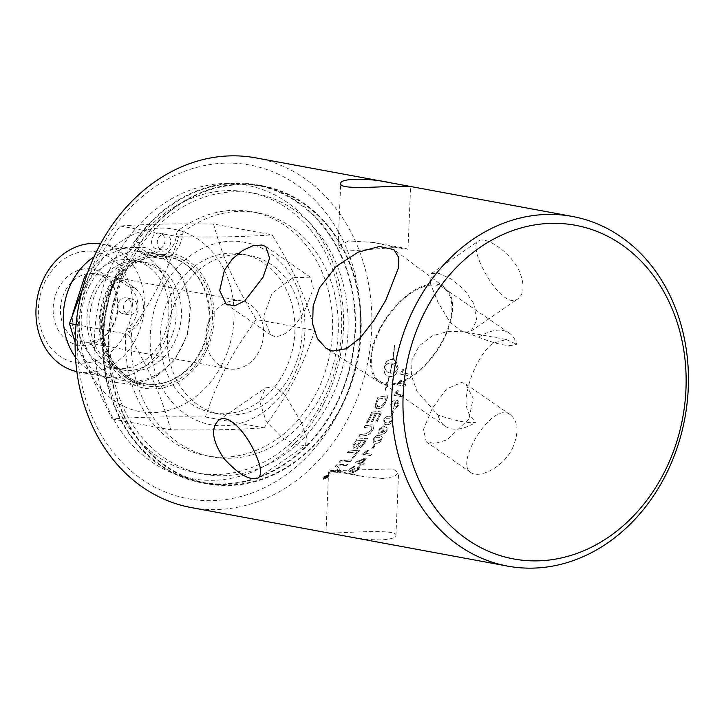 <?xml version="1.0" encoding="UTF-8"?>
<svg xmlns="http://www.w3.org/2000/svg" width="724" height="724" viewBox="0 0 724 724"><rect width="100%" height="100%" fill="white"/><g stroke="black" fill="none" stroke-linecap="round" stroke-linejoin="round"><path stroke-width="0.54" stroke-dasharray="3.62 2.71" d="M335.275 406.825A151.56 125.533 -79.5 0 1 201.48 482.772A151.56 125.533 -79.5 0 1 122.827 260.658A151.56 125.533 -79.5 0 1 256.631 184.71A151.56 125.533 -79.5 0 1 335.275 406.825M118.6 279.736L121.442 281.69A142.737 118.22 -79.5 0 1 129.017 264.921A142.737 118.22 -79.5 0 1 138.293 249.318L135.451 247.364A3.72 3.077 -79.5 0 1 134.818 241.861A150.99 125.062 -79.5 0 1 256.522 185.272A150.99 125.062 -79.5 0 1 352.027 356.498A150.99 125.062 -79.5 0 1 201.58 482.211A150.99 125.062 -79.5 0 1 114.084 281.69A3.72 3.077 -79.5 0 1 117.596 279.319A3.72 3.077 -79.5 0 1 118.6 279.736L124.293 280.794A3.72 3.077 100.5 0 0 123.288 280.369A3.72 3.077 100.5 0 0 119.777 282.749A150.99 125.062 100.5 0 0 207.272 483.27A150.99 125.062 100.5 0 0 357.719 357.547A150.99 125.062 100.5 0 0 262.215 186.321A150.99 125.062 100.5 0 0 140.51 242.92A3.72 3.077 100.5 0 0 141.144 248.423L151.189 255.328A24.281 20.109 100.5 0 0 157.769 258.079A24.281 20.109 100.5 0 0 182.385 234.567A3.72 3.077 -79.5 0 1 183.95 231.535A124.121 102.799 -79.5 0 1 257.328 212.747A124.121 102.799 -79.5 0 1 335.836 353.502A124.121 102.799 -79.5 0 1 212.168 456.844A124.121 102.799 -79.5 0 1 131.578 332.144A3.72 3.077 -79.5 0 1 133.171 329.112A24.281 20.109 100.5 0 0 134.338 287.7L124.293 280.794M128.519 261.717A151.56 125.533 -79.5 0 1 262.323 185.76A151.56 125.533 -79.5 0 1 340.977 407.874A151.56 125.533 -79.5 0 1 207.173 483.831A151.56 125.533 -79.5 0 1 128.519 261.717M379.847 328.596A57.585 30.263 124.5 0 1 444.69 287.374A57.585 30.263 124.5 0 1 443.305 340.343A57.585 30.263 124.5 0 1 379.43 382.227A57.585 30.263 124.5 0 1 379.847 328.596M442.717 340.226A56.508 29.702 -55.5 0 0 443.604 287.908A56.508 29.702 -55.5 0 0 387.105 317.637A56.508 29.702 -55.5 0 0 379.548 381.023A56.508 29.702 -55.5 0 0 442.717 340.226M478.546 337.212A56.508 29.702 124.5 0 1 509.316 333.112A56.508 29.702 124.5 0 1 516.565 344.244C510.339 347.131 497.669 344.787 478.546 337.212L464.582 331.8L448.12 331.366L432.427 335.855L419.25 345.755L411.965 359.792L411.549 376.046L416.97 391.295L437.993 415.096C457.731 421.504 470.401 423.848 476.021 422.128A56.508 29.702 124.5 0 1 445.251 426.228A56.508 29.702 124.5 0 1 437.993 415.096M464.582 331.8L506.266 339.52L492.863 343.23C487.288 347.529 482.012 354.407 477.053 363.855C472.093 373.466 468.772 383.096 467.08 392.752C464.247 405.042 467.233 414.843 476.021 422.128M506.266 339.52L516.565 344.244M255.844 157.877A177.805 147.271 -79.5 0 1 348.108 418.454A177.805 147.271 -79.5 0 1 191.145 507.551M337.927 413.694A169.669 140.528 100.5 0 0 226.105 163.126A169.669 140.528 100.5 0 0 92.998 418.834A169.669 140.528 100.5 0 0 337.927 413.694M122.555 263.726A142.737 118.22 100.5 0 0 196.629 472.899A142.737 118.22 100.5 0 0 322.632 401.377A142.737 118.22 100.5 0 0 248.567 192.195A142.737 118.22 100.5 0 0 122.555 263.726M151.189 255.328L145.497 254.278L138.293 249.318A142.737 118.22 -79.5 0 1 255.02 193.389A142.737 118.22 -79.5 0 1 345.294 355.249A142.737 118.22 -79.5 0 1 203.082 474.093A142.737 118.22 -79.5 0 1 121.442 281.69L128.646 286.65A24.281 20.109 100.5 0 1 127.469 328.062L133.171 329.112M323.61 403.847A149.244 123.614 -79.5 0 1 108.166 408.363A149.244 123.614 -79.5 0 1 225.255 183.444A149.244 123.614 -79.5 0 1 323.61 403.847M306.27 307.121L313.392 288.369L310.397 277.202L292.967 277.699L272.043 293.265L263.292 317.338L270.74 334.841L274.93 336.606C286.288 336.09 296.74 326.262 306.27 307.121M394.499 404.635L397.494 402.417L397.901 405.286L394.698 407.304L395.241 407.512L394.345 404.562L397.195 402.318L398.055 405.359L395.241 407.512L394.345 404.562M392.453 247.662L405.404 248.359L407.974 249.255L402.119 248.848L373.466 242.45L348.588 240.92L338.072 246.314L342.959 249.907L356.525 250.459L392.453 247.662M382.752 478.501L363.177 476.573L338.841 471.062L328.669 469.767L331.239 470.663L392.861 468.944L398.571 472.709L394.354 476.582L382.752 478.501M345.873 536.185C357.584 538.575 369.014 539.823 380.163 539.932C390.272 539.425 395.53 537.932 395.938 535.452C398.309 527.289 323.61 535.009 326.035 532.511L326.072 532.52M519.66 271.962C510.927 251.472 484.664 235.553 478.338 241.092C466.211 246.793 501.985 312.379 518.076 298.695C524.122 293.745 524.647 284.831 519.66 271.962M473.786 303.609L476.718 320.343L471.016 331.167L463.812 332.651L450.201 322.497L438.129 302.632L430.4 283.618L431.269 273.563L438.916 273.373L451.305 279.066L464.202 289.564L473.786 303.609M301.419 422.544L284.46 394.182L274.505 386.815L265.636 387.856L259.735 401.377L266.079 421.341L282.586 438.147L299.464 446.047L305.374 445.459L306.768 437.604L301.419 422.544M468.935 419.033L446.97 439.921L434.726 443.477L426.246 441.821L423.522 429.269L432.246 408.427L446.536 388.96L461.713 382.417L465.903 384.182L473.152 398.291L468.935 419.033M512.221 448.817C519.09 433.097 518.502 421.775 510.465 414.843C492.836 399.947 454.192 463.586 470.808 472.482C478.799 478.953 502.827 467.867 512.221 448.817M291.329 373.72A80.726 66.861 100.5 0 0 249.436 255.418A80.726 66.861 100.5 0 0 178.167 295.872A80.726 66.861 100.5 0 0 220.06 414.173A80.726 66.861 100.5 0 0 291.329 373.72M170.991 294.541A80.726 66.861 100.5 0 0 212.883 412.843A80.726 66.861 100.5 0 0 284.152 372.389A80.726 66.861 100.5 0 0 242.259 254.088A80.726 66.861 100.5 0 0 170.991 294.541M292.596 378.2A92.772 76.835 100.5 0 0 269.59 252.748A92.772 76.835 100.5 0 0 162.556 288.74A92.772 76.835 100.5 0 0 185.552 414.191A92.772 76.835 100.5 0 0 292.596 378.2M221.698 365.086A92.772 76.835 -79.5 0 1 114.663 401.069A92.772 76.835 -79.5 0 1 91.667 275.618A92.772 76.835 -79.5 0 1 198.702 239.635A92.772 76.835 -79.5 0 1 221.698 365.086M204.983 353.584A68.925 57.087 100.5 0 0 187.896 260.387A68.925 57.087 100.5 0 0 108.374 287.12A68.925 57.087 100.5 0 0 125.46 380.326A68.925 57.087 100.5 0 0 204.983 353.584M200.331 351.412A65.205 54.001 -79.5 0 1 168.049 381.611A65.205 54.001 -79.5 0 1 142.773 384.091A65.205 54.001 -79.5 0 1 108.935 288.532A65.205 54.001 -79.5 0 1 166.493 255.862A65.205 54.001 -79.5 0 1 189.208 267.219A65.205 54.001 -79.5 0 1 200.331 351.412M89.912 285.012A65.205 54.001 100.5 0 0 123.741 380.571A65.205 54.001 100.5 0 0 181.308 347.891A65.205 54.001 100.5 0 0 147.47 252.341A65.205 54.001 100.5 0 0 89.912 285.012M174.104 342.941A54.924 45.494 100.5 0 0 145.605 262.441A54.924 45.494 100.5 0 0 97.106 289.971A54.924 45.494 100.5 0 0 125.614 370.462A54.924 45.494 100.5 0 0 174.104 342.941M84.554 287.645A54.924 45.494 100.5 0 0 113.062 368.145A54.924 45.494 100.5 0 0 161.552 340.615A54.924 45.494 100.5 0 0 133.044 260.115A54.924 45.494 100.5 0 0 84.554 287.645M75.486 357.231A64.97 53.811 100.5 0 0 105.695 376.996A64.97 53.811 100.5 0 0 163.054 344.434A64.97 53.811 100.5 0 0 129.343 249.219A64.97 53.811 100.5 0 0 94.057 256.866M76.871 371.638A64.97 53.811 100.5 0 0 78.328 371.928A64.97 53.811 100.5 0 0 135.687 339.375A64.97 53.811 100.5 0 0 101.966 244.16A64.97 53.811 100.5 0 0 100.5 243.907M124.863 334.325A56.327 46.653 -79.5 0 1 59.875 356.172A56.327 46.653 -79.5 0 1 45.911 279.998A56.327 46.653 -79.5 0 1 110.899 258.151A56.327 46.653 -79.5 0 1 124.863 334.325M102.898 273.527A38.653 32.019 100.5 0 0 58.3 288.523A38.653 32.019 100.5 0 0 67.884 340.796A38.653 32.019 100.5 0 0 108.582 331.945A38.653 32.019 100.5 0 0 115.921 292.315A38.653 32.019 100.5 0 0 102.898 273.527M75.124 342.371L112.066 418.943C141.334 417.006 163.289 416.544 205.417 416.988C218.386 378.534 230.323 355.602 256.151 319.528L314.804 330.379C301.836 368.833 289.899 391.765 264.07 427.839C234.802 429.775 212.847 430.237 170.719 429.794C160.855 394.471 150.827 372 128.103 334.298C140.764 316.868 150.809 300.922 158.239 286.451C165.859 272.016 172.719 255.472 178.837 236.839C220.965 237.273 242.92 236.82 272.188 234.875C294.912 272.586 304.94 295.048 314.804 330.379M205.417 416.988L264.07 427.839M112.066 418.943L170.719 429.794M256.151 319.528C233.427 281.817 223.399 259.355 213.535 224.024L272.188 234.875M76.065 324.669L128.103 334.298M213.535 224.024C171.407 223.589 149.452 224.042 120.184 225.988C107.523 243.409 97.478 259.355 90.047 273.826L82.292 289.862M120.184 225.988L178.837 236.839M104.935 277.79A34.589 28.643 -79.5 0 1 116.591 294.596A34.589 28.643 -79.5 0 1 110.03 330.053A34.589 28.643 -79.5 0 1 82.979 341.891A34.589 28.643 -79.5 0 1 73.604 337.972A34.589 28.643 -79.5 0 1 62.653 296.759A34.589 28.643 -79.5 0 1 95.559 273.871A34.589 28.643 -79.5 0 1 104.935 277.79M219.082 364.887A34.589 28.643 100.5 0 0 228.458 368.806A34.589 28.643 100.5 0 0 262.912 340.009A34.589 28.643 100.5 0 0 241.038 300.786A34.589 28.643 100.5 0 0 208.132 323.682A34.589 28.643 100.5 0 0 219.082 364.887M160.312 249.147A8.064 6.679 -79.5 0 1 157.76 239.544A8.064 6.679 -79.5 0 1 165.434 234.205A8.064 6.679 -79.5 0 1 170.529 243.345A8.064 6.679 -79.5 0 1 162.502 250.061A8.064 6.679 -79.5 0 1 160.312 249.147M126.61 313.89A8.064 6.679 -79.5 0 1 124.057 304.288A8.064 6.679 -79.5 0 1 131.723 298.949A8.064 6.679 -79.5 0 1 136.827 308.089A8.064 6.679 -79.5 0 1 128.791 314.804A8.064 6.679 -79.5 0 1 126.61 313.89M145.497 254.278A24.281 20.109 100.5 0 0 152.076 257.02A24.281 20.109 100.5 0 0 176.692 233.517A3.72 3.077 -79.5 0 1 178.258 230.476A124.121 102.799 -79.5 0 1 251.635 211.698A124.121 102.799 -79.5 0 1 330.135 352.443A124.121 102.799 -79.5 0 1 206.467 455.794A124.121 102.799 -79.5 0 1 125.885 331.085A3.72 3.077 -79.5 0 1 127.469 328.062M154.619 248.097A8.064 6.679 100.5 0 0 156.8 249.002A8.064 6.679 100.5 0 0 164.837 242.296A8.064 6.679 100.5 0 0 159.733 233.155A8.064 6.679 100.5 0 0 152.067 238.486A8.064 6.679 100.5 0 0 154.619 248.097M120.917 312.84A8.064 6.679 100.5 0 0 123.098 313.754A8.064 6.679 100.5 0 0 131.135 307.039A8.064 6.679 100.5 0 0 126.03 297.899A8.064 6.679 100.5 0 0 118.365 303.229A8.064 6.679 100.5 0 0 120.917 312.84M390.028 373.086L389.865 373.05C386.743 372.217 385.005 370.163 384.67 366.878C386.281 363.964 388.707 362.679 391.928 363.023A177.606 147.099 -79.5 0 1 389.865 373.05L390.028 373.086C386.906 372.263 385.168 370.199 384.833 366.914C386.453 363.991 388.869 362.706 392.091 363.05A177.805 147.271 -79.5 0 1 390.028 373.086M326.008 476.356L326.669 476.473A177.805 147.271 -79.5 0 1 326.126 476.944L325.121 477.469L325.501 476.79A177.805 147.271 100.5 0 0 326.008 476.356L326.569 476.311A177.606 147.099 -79.5 0 1 326.035 476.781L325.031 477.306L325.411 476.636A177.606 147.099 100.5 0 0 325.918 476.193M325.121 477.469L325.411 476.636L325.121 477.469M378.462 399.114A4245.554 1188.591 -166.6 0 0 386.29 397.938A177.805 147.271 -79.5 0 1 385.412 400.345L384.136 403.196L382.028 405.648L378.218 406.779L377.313 406.454L378.064 406.698L376.534 403.992L377.294 401.702A177.606 147.099 100.5 0 0 378.308 399.042A4250.016 1189.07 -166.6 0 0 386.136 397.874A177.606 147.099 -79.5 0 1 385.259 400.272L383.982 403.114L381.874 405.567L378.218 406.779L376.688 404.073L377.439 401.784A177.805 147.271 100.5 0 0 378.462 399.114L378.308 399.042M323.954 478.908L323.347 478.428L323.863 478.745L324.316 476.618L328.633 475.369L327.782 477.397L323.954 478.908L324.406 476.772L328.216 475.216L327.682 477.234L323.954 478.908M327.891 476.7A177.805 147.271 100.5 0 0 328.334 476.311L326.153 475.912A177.805 147.271 -79.5 0 1 325.212 476.736L324.623 477.867L326.026 477.297L326.026 478.32A177.805 147.271 100.5 0 0 326.569 477.849L326.705 476.754A177.805 147.271 100.5 0 0 326.967 476.528L328.234 476.157L326.153 475.912M326.062 475.749L324.361 477.605L326.026 477.297M357.086 440.952L360.48 440.599A177.805 147.271 -79.5 0 1 358.606 443.378L354.298 446.572C353.384 446.608 353.62 445.658 354.977 443.722A177.606 147.099 100.5 0 0 356.959 440.826L360.353 440.482A177.606 147.099 -79.5 0 1 358.48 443.26L354.425 446.699C353.511 446.735 353.746 445.785 355.113 443.848A177.805 147.271 100.5 0 0 357.086 440.952L356.959 440.826M361.701 440.482L365.421 440.111A177.805 147.271 -79.5 0 1 363.358 443.206L362.181 444.835L358.543 446.871C357.584 446.889 357.819 445.866 359.24 443.821A177.606 147.099 100.5 0 0 361.575 440.364L365.285 439.993A177.606 147.099 -79.5 0 1 363.231 443.088L362.054 444.708L358.67 446.998C357.71 447.007 357.946 445.993 359.366 443.948A177.805 147.271 100.5 0 0 361.701 440.482L361.575 440.364M386.109 418.391L389.132 418.083L390.779 418.626L391.141 421.196L388.851 423.151L384.987 422.517L384.725 419.992L385.955 418.3L390.1 418.282L391.186 419.106L391.25 420.418L390.987 421.106L386.544 423.006L385.213 422.626L384.263 420.834L385.955 418.3M383.267 430.291L380.172 432.319L379.611 432.083L379.539 429.567L382.779 427.441L383.367 427.721L382.915 427.54L383.267 430.291L380.172 432.319L379.684 429.667L382.779 427.441L383.132 430.192M375.774 437.405L378.878 437.151L380.706 437.83L380.634 440.092L375.946 441.812L374.091 441.106L374.227 438.88L375.638 437.287L379.847 437.323L380.86 438.056L380.797 439.414L375.819 441.694L374.715 441.405L373.656 439.785L375.638 437.287M364.362 459.351A177.805 147.271 -79.5 0 1 361.638 462.582L358.099 461.93A546.711 400.806 -164 0 0 364.362 459.351L364.253 459.206A177.606 147.099 -79.5 0 1 361.529 462.437L357.982 461.785A546.928 400.815 -163.9 0 0 364.253 459.206M362.597 454.219L370.471 455.677A177.805 147.271 100.5 0 0 371.493 454.355L365.358 453.215L368.525 450.753L367.593 450.581L363.258 453.369A177.805 147.271 -79.5 0 1 362.597 454.219L370.353 455.541L371.493 454.355M391.992 415.458A177.805 147.271 100.5 0 0 394.118 410.58L393.15 410.399A177.805 147.271 -79.5 0 1 391.023 415.277L391.838 415.368A177.606 147.099 100.5 0 0 393.965 410.499L393.15 410.399M390.761 404.209L391.232 408.3L391.956 406.725L391.367 405.956L391.594 404.264L392.372 402.951L395.793 401.793L393.521 404.807C392.68 407.196 393.005 408.644 394.508 409.151L398.834 405.549L399.34 402.897L398.58 401.042L396.752 400.236L392.924 401.051L390.607 404.137L391.078 408.218L391.956 406.725M391.802 406.644L391.213 405.883L392.218 402.879L395.63 401.72L393.367 404.734C392.526 407.114 392.861 408.562 394.354 409.078L393.847 408.906L394.508 409.151L398.68 405.467L397.666 400.49L392.77 400.987L390.607 404.137M397.259 384.797L405.132 386.254A177.805 147.271 100.5 0 0 405.603 384.571L399.467 383.43L401.521 380.272L400.58 380.1L397.557 383.711A177.805 147.271 -79.5 0 1 397.259 384.797L404.978 386.2L405.603 384.571M346.696 465.632A177.805 147.271 100.5 0 0 348.045 464.165A4254.595 2137.23 36.4 0 1 336.904 464.844A177.805 147.271 -79.5 0 1 335.411 466.41A1100.317 10.263 -124.8 0 1 337.022 468.826L339.339 471.514L336.488 471.568A4295.845 2271.188 40 0 1 329.9 471.876A177.805 147.271 -79.5 0 1 328.461 473.215A4314.769 2294.012 -139.5 0 0 339.71 472.727A177.805 147.271 100.5 0 0 341.167 471.315A1188.075 10.751 55.2 0 1 338.588 467.749L337.04 465.93L339.9 466.03A4307.456 2174.959 -143.1 0 0 346.696 465.632L346.588 465.487A177.606 147.099 100.5 0 0 347.936 464.021A4259.057 2138.75 36.4 0 1 336.796 464.699L336.904 464.844M336.796 464.699A177.606 147.099 -79.5 0 1 335.312 466.265A1101.177 9.846 -124.8 0 1 336.913 468.672L338.325 470.582M338.226 470.437L339.239 471.36L336.389 471.414A4300.361 2272.853 40 0 1 329.8 471.722A177.606 147.099 -79.5 0 1 328.361 473.062A4319.303 2295.704 -139.5 0 0 339.61 472.573A177.606 147.099 100.5 0 0 341.067 471.161A1189.025 11.195 55.2 0 1 338.479 467.595L337.149 466.084M353.258 458.174A177.805 147.271 100.5 0 0 359.493 450.265A4254.595 1931.867 30.6 0 1 348.561 451.197A177.805 147.271 -79.5 0 1 347.285 452.826A4250.649 1956.764 -148.7 0 0 356.995 452.029A177.805 147.271 -79.5 0 1 352.009 458.265L353.149 458.039A177.606 147.099 100.5 0 0 359.366 450.138A4259.057 1933.161 30.6 0 1 348.434 451.061L348.561 451.197M370.941 425.042A4283.655 1579.614 21.7 0 1 365.186 425.73A177.805 147.271 -79.5 0 1 364.154 427.594A4270.423 1601.072 -157.7 0 0 370.652 426.834L372.127 426.952L371.647 426.708L371.521 430.092L365.801 433.803A4247.346 1694.784 24.7 0 1 359.918 434.445L360.054 434.554A177.805 147.271 -79.5 0 1 358.932 436.355A4244.848 1719.527 -154.7 0 0 365.222 435.685C368.172 435.504 370.634 433.767 372.598 430.472C374.326 427.16 374.38 425.323 372.769 424.952L370.797 424.943A4288.152 1580.519 21.7 0 1 365.05 425.631A177.606 147.099 -79.5 0 1 364.009 427.495L364.154 427.594M364.009 427.495A4274.903 1602.004 -157.7 0 0 370.507 426.735L371.783 426.807L371.656 430.201L365.937 433.911A4242.893 1693.744 24.7 0 1 360.054 434.554M359.918 434.445A177.606 147.099 -79.5 0 1 358.805 436.237A4249.31 1720.595 -154.7 0 0 365.086 435.567C368.036 435.396 370.498 433.658 372.453 430.373C374.181 427.06 374.245 425.214 372.634 424.843L370.797 424.943M397.449 369.249L395.295 364.67A177.606 147.099 100.5 0 0 395.91 361.222L398.019 367.575A177.606 147.099 -79.5 0 1 397.313 371.005C396.037 374.96 393.349 376.788 389.259 376.489A177.606 147.099 -79.5 0 1 387.756 382.182L388.779 381.675L385.24 390.245L386.489 382.806L387.512 382.299A177.606 147.099 100.5 0 0 389.05 376.453C385.222 375.285 383.566 372.652 384.091 368.552A177.606 147.099 100.5 0 0 384.797 365.131C385.937 361.14 388.517 359.294 392.526 359.575L392.689 359.593C388.679 359.321 386.1 361.176 384.96 365.158A177.805 147.271 -79.5 0 1 384.254 368.579A177.805 147.271 -79.5 0 1 384.254 368.597C383.729 372.697 385.385 375.331 389.213 376.498A177.805 147.271 -79.5 0 1 387.675 382.353L386.652 382.86L385.403 390.308L388.942 381.72L387.919 382.227A177.805 147.271 100.5 0 0 389.412 376.534C393.512 376.833 396.2 374.996 397.476 371.041A177.805 147.271 100.5 0 0 398.182 367.611L396.073 361.249A177.805 147.271 -79.5 0 1 395.458 364.697L397.612 369.285C395.956 372.199 393.494 373.475 390.236 373.122A177.805 147.271 100.5 0 0 392.299 363.086L392.842 363.222A177.805 147.271 -79.5 0 1 392.544 364.851L395.394 362.652L393.702 358.136A177.805 147.271 -79.5 0 1 393.44 359.765L392.897 359.638A177.805 147.271 100.5 0 0 394.752 345.312L394.535 345.438A177.805 147.271 -79.5 0 1 392.689 359.593L392.526 359.575A177.606 147.099 100.5 0 0 394.363 345.429L394.58 345.303A177.606 147.099 -79.5 0 1 392.725 359.611L393.277 359.747L393.539 358.108L395.232 362.624L392.381 364.815L392.68 363.195L392.127 363.059A177.606 147.099 -79.5 0 1 390.073 373.086C393.331 373.439 395.793 372.163 397.449 369.249L397.612 369.285M388.761 376.389L389.213 376.498L388.761 376.389M328.633 474.844L324.071 476.709L323.528 479.27L328.117 477.46L328.633 474.844L329.248 475.206L328.533 474.682L323.981 476.555L323.438 479.107L328.017 477.297L328.633 474.844M322.904 478.89L323.528 479.27L322.904 478.89M386.173 401.214A177.805 147.271 100.5 0 0 388.154 395.729A4254.595 1162.427 12.8 0 1 378.055 397.259A177.805 147.271 -79.5 0 1 376.335 401.82L375.494 404.327L376.543 408.499L377.421 408.798C380.652 408.816 383.204 407.114 385.077 403.675L386.019 401.141A177.606 147.099 100.5 0 0 388.001 395.666A4259.057 1162.88 12.8 0 1 377.901 397.186L378.055 397.259M377.005 421.992A177.805 147.271 100.5 0 0 382.245 410.879A4254.595 1371.6 17.3 0 1 371.91 412.291A177.805 147.271 -79.5 0 1 366.797 422.735L367.991 422.59A177.805 147.271 100.5 0 0 372.19 414.083L375.43 413.639A177.805 147.271 -79.5 0 1 371.349 422.011L372.543 421.866A177.805 147.271 100.5 0 0 376.607 413.485L380.209 413.006A177.805 147.271 -79.5 0 1 375.81 422.137L376.86 421.893A177.606 147.099 100.5 0 0 382.1 410.798A4259.057 1372.279 17.3 0 1 371.765 412.2L371.91 412.291M363.475 444.717A177.805 147.271 100.5 0 0 367.774 438.21A4254.595 1757.474 26.1 0 1 357.023 439.323A177.805 147.271 -79.5 0 1 354.217 443.477L353.104 445.151L353.203 448.265L357.059 446.319L357.412 448.717C359.348 448.789 361.367 447.45 363.475 444.717L363.348 444.59A177.606 147.099 100.5 0 0 367.638 438.101A4259.057 1758.578 26.1 0 1 356.887 439.206L357.023 439.323M356.887 439.206A177.606 147.099 -79.5 0 1 354.081 443.359L352.977 445.025L353.077 448.138L352.606 447.984L353.203 448.265L357.059 446.319M356.932 446.201L357.285 448.59L356.76 448.337L357.285 448.59C359.222 448.663 361.249 447.323 363.348 444.59M350.434 461.487A177.805 147.271 100.5 0 0 351.774 459.939A4254.595 2074.215 34.5 0 1 340.696 460.699A177.805 147.271 -79.5 0 1 339.33 462.229A4254.595 2097.319 -144.8 0 0 350.434 461.487L350.316 461.351A177.606 147.099 100.5 0 0 351.656 459.794A4259.057 2075.663 34.5 0 1 340.588 460.555L340.696 460.699M399.983 374.082L407.856 375.539A177.805 147.271 100.5 0 0 408.236 373.837L402.101 372.706L403.974 369.493L403.042 369.321L400.227 372.987A177.805 147.271 -79.5 0 1 399.983 374.082L407.693 375.503L408.236 373.837M394.001 395.322L401.874 396.779A177.805 147.271 100.5 0 0 402.426 395.132L396.29 393.992L398.508 390.897L397.576 390.725L394.354 394.254A177.805 147.271 -79.5 0 1 394.001 395.322L401.72 396.716L402.426 395.132M392.489 418.327L391.747 417.214L389.883 416.472C387.222 415.983 385.231 417.114 383.919 419.866L384.245 424.101L385.883 424.68C388.553 425.178 390.571 424.065 391.928 421.35L392.489 418.327L391.304 416.924L389.738 416.381C387.078 415.893 385.087 417.024 383.774 419.775L384.1 424.011L385.738 424.581C388.408 425.079 390.426 423.974 391.784 421.25L392.345 418.237M387.096 430.635L387.005 426.834L386.01 428.165L386.29 430.527L381.847 432.825L384.326 430.074C385.449 427.839 385.249 426.472 383.72 425.974L378.987 429.332L378.788 433.558L380.417 434.183C383.322 434.644 385.548 433.459 387.096 430.635L386.869 426.735L386.01 428.165L386.145 430.418L381.657 432.78M381.521 432.671L384.182 429.975C385.313 427.739 385.105 426.373 383.575 425.875L384.408 426.246L383.575 425.875L378.851 429.232L378.652 433.45L380.281 434.074C383.186 434.536 385.412 433.359 386.96 430.527M382.272 437.414L381.611 436.364L379.783 435.649C377.123 435.16 374.996 436.201 373.421 438.753L373.132 442.518L374.996 443.269C377.666 443.767 379.81 442.762 381.43 440.237L382.272 437.414L381.494 436.273L379.648 435.54C376.987 435.052 374.86 436.083 373.285 438.635L373.005 442.4L374.86 443.151C377.53 443.649 379.675 442.645 381.295 440.12L382.136 437.305M372.706 449.07A177.805 147.271 100.5 0 0 375.666 444.808L374.688 444.636A177.805 147.271 -79.5 0 1 371.738 448.898L372.579 448.952A177.606 147.099 100.5 0 0 375.53 444.69L374.688 444.636M363.321 464.337A177.805 147.271 100.5 0 0 364.398 463.089L362.525 462.745A177.805 147.271 100.5 0 0 366.281 458.247L365.394 458.084L356.362 461.867A177.805 147.271 -79.5 0 1 355.466 462.889L360.552 463.831A177.805 147.271 -79.5 0 1 359.348 465.179L360.235 465.342A177.805 147.271 100.5 0 0 361.439 463.994L363.321 464.337L364.29 462.953L362.525 462.745M358.199 470.075L358.896 466.564L357.647 467.749L358.036 468.075L357.538 467.604L357.394 469.939L353.846 471.605L353.24 471.179L353.737 471.451L354.036 469.297L354.932 468.491L350.706 470.519L350.208 470.157L350.896 468.573L354.081 467.233L355.022 465.994L350.235 468.555C348.66 470.329 348.425 471.378 349.538 471.713L352.416 470.709L352.597 472.826L358.199 470.075L359.484 467.677L358.778 466.419L357.538 467.604L357.285 469.795L353.846 471.605L354.136 469.451L355.041 468.636M359.321 466.79L358.778 466.419M354.932 468.491L350.597 470.365L351.004 468.718L354.081 467.233M353.973 467.08L354.905 465.849L350.126 468.401C348.552 470.175 348.325 471.234 349.43 471.559L348.868 471.234L349.538 471.713L352.416 470.709M352.317 470.555L352.498 472.672L351.801 472.301L352.597 472.826L358.09 469.93M362.407 462.6A177.606 147.099 100.5 0 0 366.163 458.111L366.281 458.247M366.163 458.111L365.394 458.084M365.276 457.948L356.362 461.867M356.244 461.722L355.466 462.889M355.357 462.745L360.552 463.831M360.443 463.686L359.348 465.179M359.24 465.043L360.235 465.342M360.127 465.206L361.439 463.994M361.33 463.849L363.204 464.193M374.561 444.509A177.606 147.099 -79.5 0 1 371.611 448.771L371.738 448.898M371.611 448.771L372.579 448.952M402.263 395.069L396.29 393.992M396.128 393.928L398.508 390.897M398.354 390.833L397.576 390.725M397.422 390.661L394.354 394.254M394.2 394.191L393.838 395.259M408.074 373.801L402.101 372.706M401.938 372.661L403.974 369.493M403.811 369.466L403.042 369.321M402.879 369.285L400.227 372.987M400.064 372.941L399.811 374.046M340.588 460.555A177.606 147.099 -79.5 0 1 339.221 462.084L339.33 462.229M339.221 462.084A4259.057 2098.795 -144.8 0 0 350.316 461.351M371.765 412.2A177.606 147.099 -79.5 0 1 366.652 422.635L366.797 422.735M366.652 422.635L367.991 422.59M367.846 422.49A177.606 147.099 100.5 0 0 372.046 413.992L372.19 414.083M372.046 413.992L375.43 413.639M375.285 413.558A177.606 147.099 -79.5 0 1 371.204 421.92L371.349 422.011M371.204 421.92L372.543 421.866M372.398 421.766A177.606 147.099 100.5 0 0 376.462 413.395L376.607 413.485M376.462 413.395L380.209 413.006M380.055 412.915A177.606 147.099 -79.5 0 1 375.675 422.047L375.81 422.137M375.675 422.047L376.86 421.893M377.901 397.186A177.606 147.099 -79.5 0 1 376.181 401.748L375.494 404.327M375.34 404.254L375.303 407.123L377.267 408.716C380.507 408.734 383.059 407.033 384.924 403.594L385.077 403.675M384.924 403.594L386.019 401.141M325.818 477.36L326.026 478.32M325.927 478.157L326.569 477.849M326.479 477.686L326.424 477.08M326.334 476.917L326.967 476.528M326.868 476.374L327.791 476.537M348.434 451.061A177.606 147.099 -79.5 0 1 347.167 452.699L347.285 452.826M347.167 452.699A4255.111 1958.094 -148.7 0 0 356.878 451.894L356.995 452.029M356.878 451.894A177.606 147.099 -79.5 0 1 351.891 458.129L352.009 458.265M351.891 458.129L353.149 458.039M337.04 465.93L339.791 465.876A4311.981 2176.525 -143.1 0 0 346.588 465.487M405.44 384.516L399.467 383.43M399.304 383.385L401.521 380.272M401.358 380.227L400.58 380.1M400.426 380.055L397.557 383.711M397.404 383.657L397.096 384.743M392.996 410.318A177.606 147.099 -79.5 0 1 390.87 415.187L391.023 415.277M390.87 415.187L391.838 415.368M371.367 454.219L365.358 453.215M365.231 453.088L368.525 450.753M368.398 450.627L367.593 450.581M367.466 450.455L363.258 453.369M363.131 453.233L362.48 454.084M126.972 378.281A66.49 55.069 -79.5 0 1 110.491 288.369A66.49 55.069 -79.5 0 1 187.208 262.577A66.49 55.069 -79.5 0 1 203.697 352.488A66.49 55.069 -79.5 0 1 126.972 378.281M126.772 376.308A64.463 53.386 -79.5 0 1 110.79 289.138A64.463 53.386 -79.5 0 1 190.159 268.07A64.463 53.386 -79.5 0 1 201.145 351.303A64.463 53.386 -79.5 0 1 169.235 381.15A64.463 53.386 -79.5 0 1 126.772 376.308M134.338 287.7L128.646 286.65M114.084 281.69L119.777 282.749M140.51 242.92L134.818 241.861M135.451 247.364L141.144 248.423M182.385 234.567L176.692 233.517M178.258 230.476L183.95 231.535M131.578 332.144L125.885 331.085M121.614 369.765C146.076 375.267 173.507 349.493 175.896 318.777C177.461 295.863 170.719 278.785 155.687 267.554L141.614 261.663C123.171 257.228 98.401 272.143 89.894 300.198C85.83 314.098 85.975 327.492 90.337 340.398C96.726 356.968 107.152 366.76 121.614 369.765M87.704 272.523L104.6 256.187L125.171 247.563L145.334 247.635L163.905 255.617L182.475 276.858L190.575 305.863L187.444 334.624L174.62 360.127L155.859 376.996L133.225 384.589L110.844 381.783L91.577 369.349L78.364 349.547L72.626 325.139L72.671 313.972M262.323 185.76L256.631 184.71M207.173 483.831L201.48 482.772M444.69 287.374L393.928 249.626M379.43 382.227L326.171 348.398M379.548 381.023L445.251 426.228M443.604 287.908L509.316 333.112M255.02 193.389L248.567 192.195M203.082 474.093L196.629 472.899M226.178 304.189L270.74 334.85M265.844 246.531L310.406 277.192M407.983 249.255L410.617 186.52M338.063 246.314L340.696 183.579M395.947 535.452L398.58 472.709M326.026 532.511L328.66 469.767M471.016 331.167L518.076 298.695M431.269 273.563L478.338 241.092M258.305 477.931L305.374 445.459M218.567 420.327L265.636 387.856M510.465 414.834L465.903 384.173M470.799 472.491L426.237 441.83M212.883 412.843L220.06 414.173M242.259 254.088L249.436 255.418M123.741 380.571L142.773 384.091M147.47 252.341L166.493 255.862M113.062 368.145L125.614 370.462M133.044 260.115L145.605 262.441M78.328 371.928L105.695 376.996M101.966 244.16L129.343 249.219M241.038 300.786L95.559 273.871M228.458 368.806L82.979 341.891M116.591 294.596L115.921 292.315M110.03 330.053L108.582 331.945M189.208 267.219L190.159 268.07C169.995 249.101 137.225 253.527 118.573 278.07C109.704 289.528 104.537 302.813 103.07 317.917C101.65 343.71 109.713 363.195 127.252 376.371C140.275 384.978 154.266 386.571 169.235 381.15L168.049 381.611M262.215 186.321L256.522 185.272M207.272 483.27L201.58 482.211M131.723 298.949L126.03 297.899M128.791 314.804L123.098 313.754M165.434 234.205L159.733 233.155M162.502 250.061L156.8 249.002M123.288 280.369L117.596 279.319M157.769 258.079L152.076 257.02M257.328 212.747L251.635 211.698M212.168 456.844L206.467 455.794M331.239 470.663L363.177 476.573M373.466 242.45L405.404 248.359"/><path stroke-width="1.09" d="M385.838 300.071L373.856 320.433L360.398 337.719L346.461 348.687L332.814 351.049L326.171 348.389L317.365 338.588L312.668 324.062L313.121 306.116L319.483 287.799L336.316 266.323L358.108 252.169L379.503 246.468L393.919 249.644L398.589 257.282L398.218 268.486L385.838 300.071M507.705 566.123A177.805 147.271 100.5 0 0 664.677 477.026A177.805 147.271 100.5 0 0 572.403 216.449A177.805 147.271 100.5 0 0 415.44 305.546A177.805 147.271 100.5 0 0 507.705 566.123L191.145 507.551A177.805 147.271 -79.5 0 1 98.871 246.974A177.805 147.271 -79.5 0 1 255.844 157.877L390.761 182.837M663.456 473.93A169.669 140.528 -79.5 0 1 418.526 479.062A169.669 140.528 -79.5 0 1 551.634 223.354A169.669 140.528 -79.5 0 1 663.456 473.93M224.422 270.206L232.323 259.056L242.486 250.558L253.029 245.717L261.988 245.002L265.835 246.54L269.59 258.26L262.984 277.346L244.793 300.84L234.676 305.872L226.178 304.18L219.689 290.586L224.422 270.206M395.042 186.222C373.385 187.109 339.257 189.489 340.705 183.57C339.674 178.059 369.331 177.796 390.752 182.837L410.608 186.511L395.042 186.222M255.545 454.192C261.165 466.627 262.088 474.546 258.305 477.931C250.042 480.98 238.585 474.51 223.933 458.509C212.259 441.034 210.467 428.309 218.567 420.327C228.368 412.39 246.92 433.631 255.545 454.192M94.057 256.866A64.97 53.811 100.5 0 0 71.984 281.781A64.97 53.811 100.5 0 0 75.486 357.231M100.5 243.907A64.97 53.811 100.5 0 0 44.617 276.713A64.97 53.811 100.5 0 0 76.871 371.638M82.292 289.862L69.45 323.438L75.124 342.371M69.45 323.438L76.065 324.669M72.671 313.972L84.409 277.419L87.704 272.523M410.58 186.502L572.403 216.449"/></g></svg>
